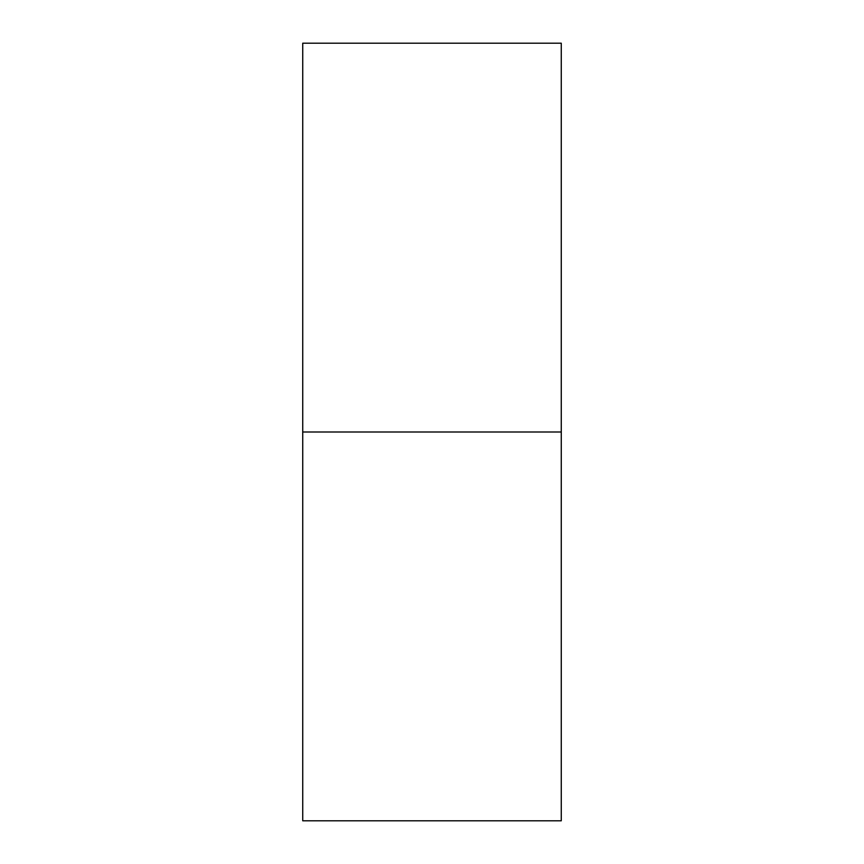 <?xml version="1.0" encoding="UTF-8"?>
<svg xmlns="http://www.w3.org/2000/svg" width="864" height="864" viewBox="0 0 864 864"><rect width="100%" height="100%" fill="white"/><g stroke="black" fill="none" stroke-linecap="round" stroke-linejoin="round"><path stroke-width="0.65" stroke-dasharray="4.32 3.24" d="M302.735 432L561.265 432L561.265 820.8L561.265 432L302.735 432L302.735 43.2L302.735 432M561.265 43.2L561.265 432L561.265 43.2"/><path stroke-width="1.3" d="M302.735 820.8L302.735 43.2L302.735 820.8L561.265 820.8L561.265 432L302.735 432L561.265 432L561.265 43.2L561.265 820.8M302.735 43.2L561.265 43.2"/></g></svg>
